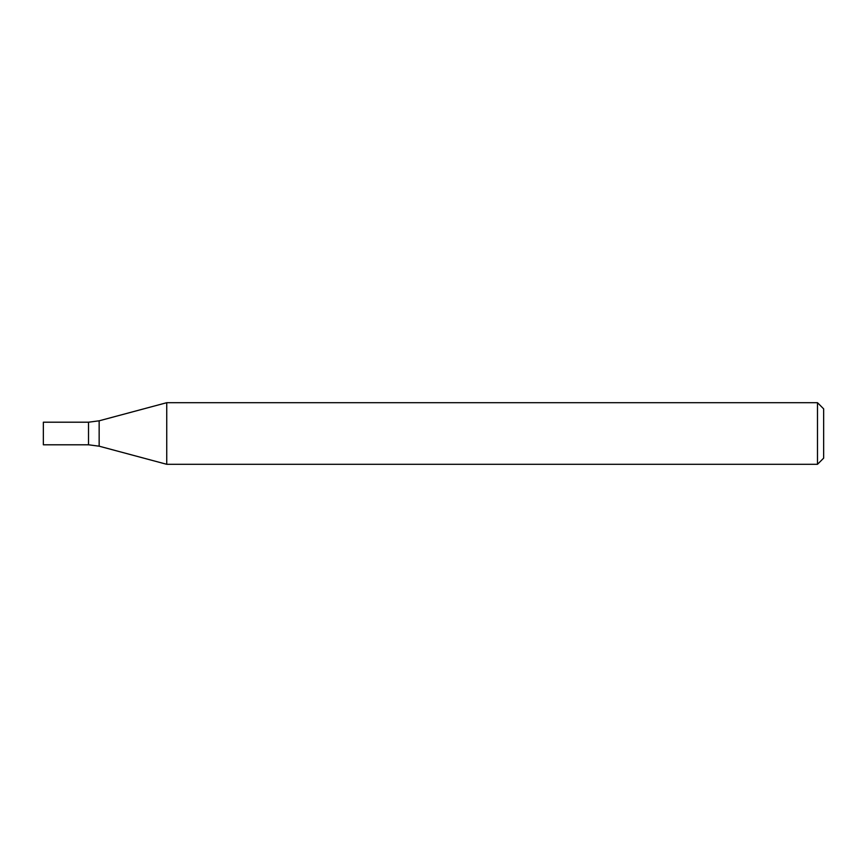 <?xml version="1.0" encoding="UTF-8"?>
<svg xmlns="http://www.w3.org/2000/svg" width="867" height="867" viewBox="0 0 867 867"><rect width="100%" height="100%" fill="white"/><g stroke="black" fill="none" stroke-linecap="round" stroke-linejoin="round"><path stroke-width="1.3" d="M817.494 464.3L817.494 402.7L166.735 402.7L166.735 464.3L817.494 464.3L823.65 458.144L823.65 408.856L817.494 402.7M99.152 420.809L99.152 446.191L88.521 444.793L88.521 422.207L88.521 444.793L43.35 444.793L43.35 422.207L88.521 422.207L99.152 420.809L166.735 402.7M99.152 446.191L166.735 464.3"/></g></svg>

